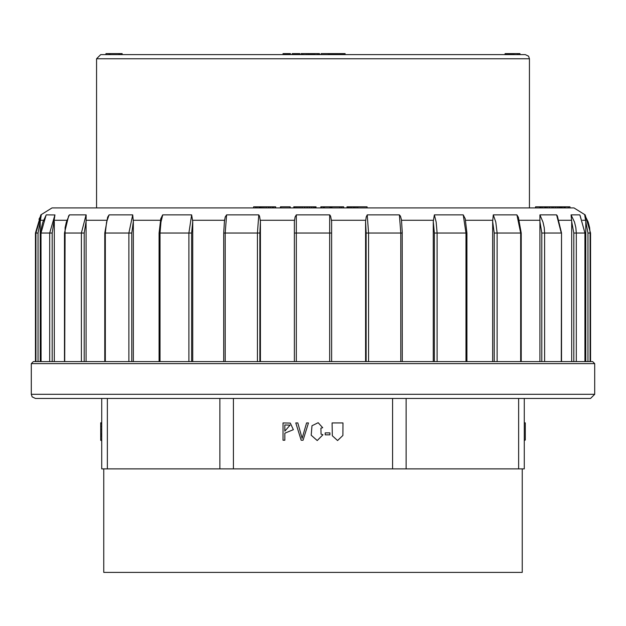 <?xml version="1.0" encoding="UTF-8"?>
<svg xmlns="http://www.w3.org/2000/svg" width="626" height="626" viewBox="0 0 626 626"><rect width="100%" height="100%" fill="white"/><g stroke="black" fill="none" stroke-linecap="round" stroke-linejoin="round"><path stroke-width="0.94" d="M35.995 231.158L35.948 232.997L35.439 232.997L40.831 214.89L52.013 207.879L573.987 207.879L585.169 214.89L584.661 214.89L588.19 222.042L589.614 227.621L590.052 232.997L590.052 361.57M594.7 363.643L31.3 363.643L33.374 361.57L592.626 361.57L594.7 363.643L594.7 394.302L590.561 398.441L35.439 398.441L32.192 396.861L31.3 394.302L594.7 394.302M579.879 215.094L584.974 232.997L584.934 361.57L584.934 232.997L580.185 215.641M561.287 361.57L561.506 232.997L561.506 361.57L494.266 361.57L494.266 232.997L492.701 221.502L492.701 361.57L402.252 361.57L402.182 232.997M399.419 214.89L400.836 232.997L400.836 361.57L368.581 361.57L368.581 232.997L367.204 214.89L399.419 214.89L400.444 216.181L401.556 220.305M260.408 221.502L260.408 361.57L225.164 361.57L225.164 232.997L226.581 214.89L258.796 214.89L259.579 216.181L260.408 221.502L259.837 232.997L259.837 361.57M191.65 361.57L188.935 361.57L188.935 232.997L191.611 214.89L192.753 221.502L191.65 232.997L191.65 361.57M133.299 361.57L131.734 361.57L131.734 232.997L133.299 221.502L133.299 361.57M105.285 361.57L104.769 361.57L104.769 232.997L105.285 232.997L105.285 361.57M86.091 361.57L84.174 361.57L84.174 232.997L86.091 221.502L86.091 361.57M86.075 214.89L81.411 232.997L81.411 361.57L64.713 361.57L65.096 227.621L66.333 222.042L69.4 214.89L86.122 214.906L86.091 221.502M52.208 361.57L41.066 361.57L41.026 232.997L41.488 227.621L42.865 222.042L46.277 214.89L54.947 214.968L52.208 232.997L52.208 361.57M587.986 361.57L587.986 232.997L585.779 221.502L585.779 361.57M573.792 361.57L573.792 232.997L571.655 221.502L571.655 361.57M541.826 361.57L541.826 232.997L539.909 221.502L539.909 361.57M434.35 361.57L434.35 232.997L433.247 221.502L433.247 361.57M366.163 361.57L366.163 232.997L365.592 221.502L365.592 361.57M294.361 361.57L294.361 221.502L294.361 232.997L296.301 232.997L296.301 361.57M329.699 361.57L329.699 232.997L331.639 232.997L331.639 221.502L331.639 361.57M192.753 361.57L192.753 221.502M54.345 361.57L54.345 221.502M40.22 361.57L40.22 221.502L38.014 232.997L38.014 361.57M35.948 361.57L35.948 232.997L41.23 215.18L40.22 221.502M128.901 361.57L128.901 232.997L132.696 214.89L133.299 221.502M224.39 221.502L225.219 216.972L226.581 214.89M294.361 221.502L295.104 216.972L296.301 214.89L329.777 214.906L330.614 216.181L331.639 221.502M365.592 221.502L366.21 216.972L367.204 214.89M433.247 221.502L434.366 214.89L463.271 214.89L465.274 218.857M492.701 221.502L493.28 214.89L516.888 214.89L518.43 217.433M539.909 221.502L539.917 214.89L556.6 214.89L557.406 216.009M571.655 221.502L571.076 214.89L579.723 214.89M585.779 221.502L584.661 214.89M571.068 214.898L574.496 222.042L575.865 227.621L576.296 232.997L576.296 361.57M539.886 214.898L542.977 222.042L544.205 227.621L544.589 232.997L561.287 232.997L556.6 214.89M520.715 361.57L520.715 232.997L516.888 214.89M493.304 214.89L495.784 222.042L497.099 232.997L497.099 361.57M465.987 361.57L465.987 232.997L463.271 214.89M434.389 214.89L436.142 222.042L437.065 232.997L437.065 361.57M296.325 214.89L296.301 232.997L329.699 232.997L329.675 214.89M257.419 361.57L257.419 232.997L258.796 214.89M160.733 218.85L162.705 214.89L191.611 214.89M162.729 214.89L160.952 222.042L160.013 232.997L160.013 361.57M107.617 217.308L109.104 214.89L132.696 214.89M109.112 214.89L106.608 222.042L105.285 232.997L131.734 232.997M49.704 361.57L49.704 232.997L54.916 214.89M40.831 214.89L41.339 214.89M41.3 214.945L38.945 219.233M45.823 215.641L46.277 214.89M64.494 361.57L64.494 232.997L68.61 215.986L69.4 214.89M253.593 207.879L253.593 206.846L255.744 206.846L255.744 207.879M255.744 206.846L257.083 206.846L257.083 207.879M257.083 206.846L259.07 206.846L259.07 207.879M259.07 206.846L259.555 206.846L259.555 207.879M259.555 206.846L260.213 206.846L260.213 207.879M260.213 206.846L261.042 206.846L261.042 207.879M261.042 206.846L262.208 206.846L262.208 207.879M262.208 206.846L263.945 206.846L263.945 207.879M263.945 206.846L266.144 206.846L266.144 207.879M266.144 206.846L268.593 206.846L268.593 207.879M268.593 206.846L270.189 206.846L270.189 207.879M270.189 206.846L272.302 206.846L272.302 207.879M272.302 206.846L273.476 206.846L273.476 207.879M273.476 206.846L275.417 206.846L275.417 207.879M275.683 206.846L275.683 207.879L275.417 206.846M280.464 207.879L280.464 206.846L290.253 206.846L290.253 207.879M289.987 206.846L289.987 207.879M280.816 206.846L280.816 207.879M293.727 207.879L293.727 206.846L294.04 207.879M294.04 206.846L294.744 206.846L294.744 207.879M294.744 206.846L296.153 206.846L296.153 207.879M296.153 206.846L297.945 206.846L297.945 207.879M297.945 206.846L299.909 206.846L299.909 207.879M299.909 206.846L302.155 206.846L302.155 207.879M302.155 206.846L304.666 206.846L304.666 207.879M304.666 206.846L307.108 206.846L307.108 207.879M307.108 206.846L309.393 206.846L309.393 207.879M309.393 206.846L311.513 206.846L311.513 207.879M311.513 206.846L313.274 206.846L313.274 207.879M313.274 206.846L314.635 206.846L314.635 207.879M314.635 206.846L315.543 206.846L315.543 207.879M316.005 206.846L316.005 207.879L316.02 206.846L315.543 206.846M320.817 207.879L320.817 206.846L343.658 206.846L343.658 207.879M321.373 206.846L321.373 207.879M323.298 206.846L323.298 207.879M324.354 206.846L324.354 207.879M329.894 206.846L329.894 207.879M330.536 206.846L330.536 207.879M331.131 206.846L331.131 207.879M331.921 206.846L331.921 207.879M339.926 206.846L339.926 207.879M341.733 206.846L341.733 207.879M346.937 207.879L346.937 206.846L367.079 206.846L367.079 207.879M346.953 206.846L346.953 207.879M347.305 206.846L347.305 207.879M348.001 206.846L348.001 207.879M349.011 206.846L349.011 207.879M350.231 206.846L350.231 207.879M351.663 206.846L351.663 207.879M353.354 206.846L353.354 207.879M354.637 206.846L354.637 207.879M356.053 206.846L356.053 207.879M357.782 206.846L357.782 207.879M535.582 207.879L535.582 206.846L539.847 206.846L539.847 207.879M539.847 206.846L545.496 206.846L545.496 207.879M544.777 206.846L544.777 207.879M545.496 206.846L545.966 206.846L545.966 207.879M545.966 206.846L547.124 206.846L547.124 207.879M547.124 206.846L549.417 206.846L549.417 207.879M549.417 206.846L551.976 206.846L551.976 207.879M551.976 206.846L553.196 206.846L553.196 207.879M553.196 206.846L555.223 206.846L555.223 207.879M555.223 206.846L557.257 206.846L557.257 207.879M557.257 206.846L558.83 206.846L558.83 207.879M558.83 206.846L559.91 206.846L559.91 207.879M559.91 206.846L560.732 206.846L560.732 207.879M560.732 206.846L561.295 206.846L561.295 207.879M561.295 206.846L561.553 207.879M539.87 206.846L539.87 207.879M540.293 206.846L540.293 207.879M541.232 206.846L541.232 207.879M542.734 206.846L542.734 207.879M561.553 206.846L562.234 206.846L562.234 207.879M562.234 206.846L563.932 206.846L563.932 207.879M563.932 206.846L564.871 206.846L564.871 207.879M569.965 207.879L569.965 206.846L568.33 206.846L568.33 207.879M568.33 206.846L565.215 206.846L565.215 207.879M505.135 53.57L504.853 54.603L505.135 53.57L505.722 53.57L505.722 54.603M321.177 54.603L321.177 53.57L333.705 53.57L333.705 54.603L334.605 53.57L334.605 54.603M283.046 53.57L283.03 54.603L283.03 53.57L287.569 53.57L287.569 54.603L288.547 53.57L288.547 54.603M100.692 54.603L525.308 54.603L528.563 56.183L529.455 58.742L96.545 58.742L100.692 54.603M310.191 53.57L310.175 54.603L310.175 53.57L311.607 53.57L311.607 54.603L312.092 54.603L312.092 53.57L312.648 53.57L312.648 54.603M505.722 53.57L510.746 53.57L510.746 54.603L511.497 54.603L511.497 53.57L512.099 53.57L512.099 54.603M96.545 207.879L96.545 58.742M109.135 54.603L109.135 53.57L110.121 53.57L110.121 54.603M109.135 53.57L105.966 53.57L105.966 54.603M110.121 53.57L118.893 53.57L118.893 54.603M118.893 53.57L119.816 53.57L119.816 54.603M119.816 53.57L121.264 53.57L121.264 54.603M121.264 53.57L122.125 53.57L122.125 54.603M288.547 53.57L289.564 53.57L289.564 54.603M289.337 53.57L289.337 54.603M289.564 53.57L289.775 54.603M289.775 53.57L289.955 54.603M289.955 53.57L290.12 54.603M290.12 53.57L290.261 54.603M290.261 53.57L290.378 54.603M290.378 53.57L290.456 54.603M290.503 53.57L290.503 54.603L290.456 53.57M283.101 53.57L283.101 54.603M283.202 53.57L283.202 54.603M283.343 53.57L283.343 54.603M283.539 53.57L283.539 54.603M283.774 53.57L283.774 54.603M284.165 53.57L284.165 54.603M284.658 53.57L284.658 54.603M285.213 53.57L285.213 54.603M285.832 53.57L285.832 54.603M286.45 53.57L286.45 54.603M287.029 53.57L287.029 54.603M287.569 53.57L288.077 53.57M288.969 53.57L288.969 54.603M299.815 53.57L299.776 54.603M292.24 54.603L292.24 53.57L291.888 54.603M292.24 53.57L299.525 53.57L299.525 54.603M299.197 53.57L299.197 54.603M299.525 53.57L299.713 54.603M292.279 53.57L292.279 54.603M292.483 53.57L292.483 54.603M292.851 53.57L292.851 54.603M293.351 53.57L293.351 54.603M293.844 53.57L293.844 54.603M294.384 53.57L294.384 54.603M295.104 53.57L295.104 54.603M295.887 53.57L295.887 54.603M296.614 53.57L296.614 54.603M297.28 53.57L297.28 54.603M297.882 53.57L297.882 54.603M298.359 53.57L298.359 54.603M298.68 53.57L298.68 54.603M298.852 53.57L298.852 54.603M298.892 53.57L298.892 54.603M302.115 54.603L302.115 53.57L301.067 53.57L301.067 54.603M302.115 53.57L302.655 53.57L302.655 54.603M302.655 53.57L302.945 54.603M302.945 53.57L303.094 54.603M303.094 53.57L306.427 53.57L306.427 54.603M306.427 53.57L307.812 53.57L307.812 54.603M307.812 53.57L308.172 54.603M308.172 53.57L308.634 53.57L308.634 54.603M308.634 53.57L309.659 53.57L309.659 54.603M309.659 53.57L309.698 54.603M310.253 53.57L310.253 54.603M310.355 53.57L310.355 54.603M310.512 53.57L310.512 54.603M310.707 53.57L310.707 54.603M310.95 53.57L310.95 54.603M311.232 53.57L311.232 54.603M311.607 53.57L312.092 53.57M312.648 53.57L313.282 53.57L313.282 54.603M313.282 53.57L313.994 53.57L313.994 54.603M313.994 53.57L314.776 53.57L314.776 54.603M314.776 53.57L317.327 53.57L317.327 54.603M317.327 53.57L317.413 54.603M317.413 53.57L319.08 53.57L319.08 54.603M318.454 53.57L318.454 54.603M319.08 53.57L319.495 54.603M319.495 53.57L319.675 54.603M317.57 53.57L317.57 54.603M334.605 53.57L335.606 53.57L335.606 54.603M335.489 53.57L335.489 54.603M335.606 53.57L335.685 54.603M335.685 53.57L335.732 54.603L335.732 53.57L336.483 53.57L336.483 54.603M328.376 53.57L328.376 54.603M328.415 53.57L328.415 54.603M328.478 53.57L328.478 54.603M328.564 53.57L328.564 54.603M328.666 53.57L328.666 54.603M328.799 53.57L328.799 54.603M328.947 53.57L328.947 54.603M329.127 53.57L329.127 54.603M329.346 53.57L329.346 54.603M329.605 53.57L329.605 54.603M329.902 53.57L329.902 54.603M330.231 53.57L330.231 54.603M330.739 53.57L330.739 54.603M331.31 53.57L331.31 54.603M331.921 53.57L331.921 54.603M332.555 53.57L332.555 54.603M333.165 53.57L333.165 54.603M333.705 53.57L334.182 53.57M334.965 53.57L334.965 54.603M335.262 53.57L335.262 54.603M336.483 53.57L337.923 53.57L337.923 54.603M337.289 53.57L337.289 54.603M337.923 53.57L337.962 54.603M337.962 53.57L338.048 54.603M338.048 53.57L338.157 54.603M338.157 53.57L338.298 54.603M338.298 53.57L338.517 54.603M338.517 53.57L338.94 54.603M338.94 53.57L339.511 53.57L339.511 54.603M339.511 53.57L340.153 53.57L340.153 54.603M340.153 53.57L340.834 53.57L340.834 54.603M340.834 53.57L341.491 53.57L341.491 54.603M341.491 53.57L342.125 53.57L342.125 54.603M342.125 53.57L342.79 53.57L342.79 54.603M342.79 53.57L343.494 53.57L343.494 54.603M343.494 53.57L344.042 53.57L344.042 54.603M344.042 53.57L344.503 53.57L344.503 54.603M344.503 53.57L344.871 54.603M344.871 53.57L345.122 54.603M345.122 53.57L345.255 54.603M505.785 53.57L505.785 54.603M505.98 53.57L505.98 54.603M506.356 53.57L506.356 54.603M506.872 53.57L506.872 54.603M507.459 53.57L507.459 54.603M508.218 53.57L508.218 54.603M509.048 53.57L509.048 54.603M509.908 53.57L509.908 54.603M510.746 53.57L511.497 53.57M512.099 53.57L512.694 53.57L512.694 54.603M512.694 53.57L513.218 53.57L513.218 54.603M513.218 53.57L513.516 54.603M513.516 53.57L513.727 54.603M513.727 53.57L513.86 54.603M513.86 53.57L513.907 54.603M513.907 53.57L514.126 54.603M514.126 53.57L517.545 53.57L517.545 54.603M517.545 53.57L518.038 53.57L518.038 54.603M518.038 53.57L518.305 54.603M518.305 53.57L519.611 53.57L519.611 54.603M519.611 53.57L519.94 54.603M519.94 53.57L519.995 54.603M101.725 426.369L101.725 440.399L100.692 440.399L100.692 422.769L101.725 422.769L101.725 426.369L100.692 426.369M524.275 398.441L524.275 468.866L101.725 468.866L101.725 398.441M233.396 468.866L233.396 398.441M392.604 468.866L392.604 398.441M522.201 468.866L522.201 572.43L103.799 572.43L103.799 468.866M219.898 468.866L219.898 398.441M107.32 468.866L107.32 398.441M518.68 468.866L518.68 398.441M406.102 468.866L406.102 398.441M284.838 431.157L284.838 424.991L290.073 425.14L284.838 431.157M283.007 440.219L284.838 440.219L284.838 433.2L293.344 429.702L290.315 423.113L283.007 422.949L283.007 440.219M301.161 440.219L303.031 440.219L308.446 422.949L306.576 422.949L302.1 438.317L297.788 422.949L295.808 422.949L301.161 440.219M317.194 440.508L322.914 434.741L321.083 434.162L320.88 428.215L322.68 427.683L318.149 422.73L311.998 425.774L311.185 435.266L317.194 440.508M325.176 434.827L329.871 434.827L329.871 432.902L325.176 432.902L325.176 434.827M337.594 440.508L342.852 435.43L342.993 422.949L332.132 422.949L332.312 435.766L337.594 440.508M524.275 440.101L525.308 440.101L524.275 440.399M524.275 422.84L525.308 422.84L525.308 440.101M524.275 422.769L525.308 422.84M101.725 440.101L100.692 440.101M101.725 435.97L100.692 435.97M101.725 434.029L100.692 434.029M101.725 422.84L100.692 422.84M101.725 429.334L100.692 429.334M101.725 423.818L100.692 423.818M587.986 232.997L590.561 232.997L585.169 214.89M573.792 232.997L584.934 232.997M541.826 232.997L544.589 232.997L544.589 361.57M494.266 232.997L521.231 232.997L521.231 361.57M434.35 232.997L466.918 232.997L466.918 361.57M366.163 232.997L402.252 232.997L401.524 220.031M223.818 232.997L259.837 232.997M159.082 361.57L159.082 232.997L191.65 232.997M64.494 232.997L84.174 232.997M41.066 232.997L52.208 232.997M35.948 232.997L38.014 232.997M43.484 220.305L40.22 220.305M66.716 220.305L54.321 220.305M106.592 220.305L86.059 220.305M160.397 220.305L133.26 220.305M224.444 220.305L192.706 220.305M294.408 220.305L260.353 220.305M365.647 220.305L331.592 220.305M433.294 220.305L401.563 220.305M492.74 220.305L465.603 220.305M539.941 220.305L519.408 220.305M571.679 220.305L559.284 220.305M585.779 220.305L582.516 220.305M31.3 363.643L31.3 394.302M590.561 361.57L590.561 232.997M223.748 361.57L223.748 232.997L224.476 220.031M41.026 361.57L41.026 232.997L46.121 215.094M35.439 361.57L35.439 232.997M104.769 232.997L107.703 217.105M159.082 232.997L160.804 218.544M465.196 218.544L466.918 232.997M518.297 217.097L521.231 232.997M557.39 215.986L561.506 232.997M529.455 207.879L529.455 58.742"/></g></svg>
